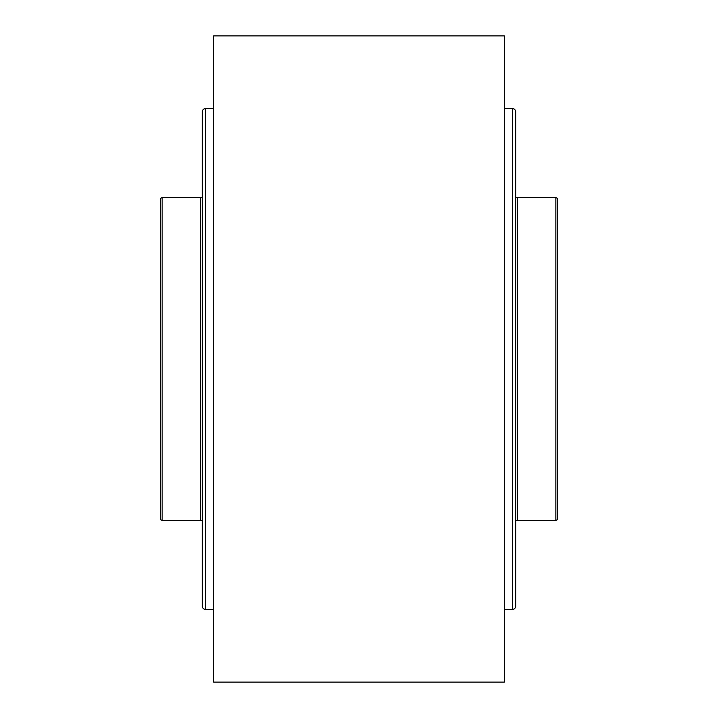 <?xml version="1.0" encoding="UTF-8"?>
<svg xmlns="http://www.w3.org/2000/svg" width="718" height="718" viewBox="0 0 718 718"><rect width="100%" height="100%" fill="white"/><g stroke="black" fill="none" stroke-linecap="round" stroke-linejoin="round"><path stroke-width="1.08" d="M160.293 198.572L160.293 519.428L162.16 520.505L162.16 197.495L160.293 198.572M202.332 520.532L162.16 520.505M202.332 197.468L162.16 197.495M555.84 520.505L555.84 197.486L557.707 198.572L557.707 519.428L555.84 520.505L515.668 520.532M555.84 197.495L515.668 197.468M504.799 609.403L512.428 609.403A3.231 3.231 0 0 0 515.668 606.171L515.668 111.828A3.231 3.231 0 0 0 512.428 108.597L504.799 108.597M213.201 108.597L205.572 108.597A3.231 3.231 0 0 0 202.332 111.828L202.332 606.171A3.231 3.231 0 0 0 205.572 609.403L213.201 609.403M202.332 582.262L202.332 135.738M202.332 161.586L202.332 556.414M213.605 35.9L213.605 682.1L504.395 682.1L504.395 35.9L213.605 35.9M504.395 681.292L504.395 36.708M213.605 36.708L213.605 681.292M200.681 520.55L200.681 197.45M517.319 520.505L517.319 197.495M512.428 609.403L512.428 108.597M205.572 108.597L205.572 609.403"/></g></svg>
